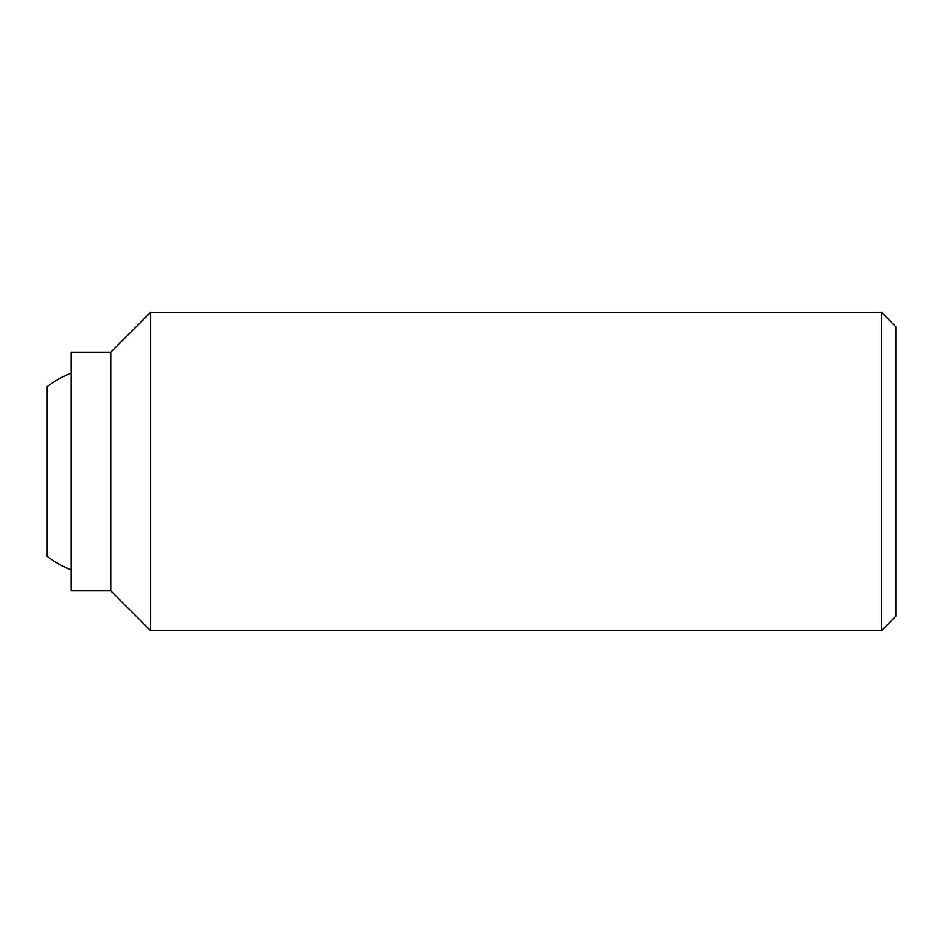 <?xml version="1.0" encoding="UTF-8"?>
<svg xmlns="http://www.w3.org/2000/svg" width="943" height="943" viewBox="0 0 943 943"><rect width="100%" height="100%" fill="white"/><g stroke="black" fill="none" stroke-linecap="round" stroke-linejoin="round"><path stroke-width="1.41" d="M881.493 471.5L881.493 630.631L895.85 616.274L895.85 326.726L881.493 312.369L881.493 471.5M110.802 352.152L110.802 590.848L71.02 590.848L71.02 352.152L110.802 352.152L150.585 312.369L150.585 630.631L881.493 630.631M71.02 569.843A106.087 106.087 0 0 1 47.15 556.37L47.15 386.63A106.087 106.087 0 0 1 71.02 373.157M110.802 590.848L150.585 630.631M150.585 312.369L881.493 312.369"/></g></svg>

